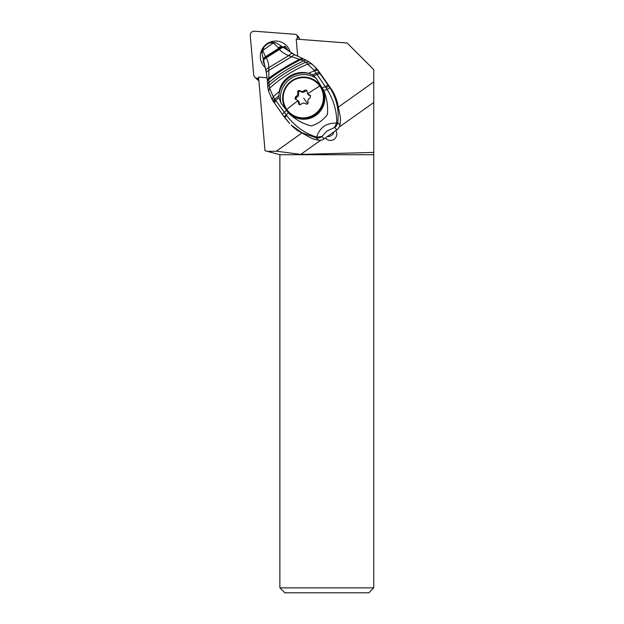 <?xml version="1.0" encoding="UTF-8"?>
<svg xmlns="http://www.w3.org/2000/svg" width="624" height="624" viewBox="0 0 624 624"><rect width="100%" height="100%" fill="white"/><g stroke="black" fill="none" stroke-linecap="round" stroke-linejoin="round"><path stroke-width="0.94" d="M373.753 587.87L368.831 592.8L284.809 592.8L279.88 587.87L373.753 587.87L373.753 81.923L338.699 106.852M297.71 56.316L296.205 39.109L347.147 43.009L373.753 69.623L373.753 81.923M339.214 127.062L373.753 102.5M325.424 137.92A6.341 6.279 -45 0 0 331.063 140.408A6.341 6.279 -45 0 0 335.759 130.572M301.556 133.255L276.354 151.172L300.76 154.401L320.736 140.197M300.76 154.401L373.753 152.404M276.354 151.172L267.563 151.414L279.88 154.713L373.753 154.713M267.563 151.414L265.013 150.727L258.57 77.095L267.064 77.743M279.88 154.713L279.88 587.87M326.422 138.988A6.341 6.279 135 0 1 326.11 138.575L325.572 137.81M297.648 92.344C298.147 94.286 297.484 95.714 295.667 96.619L294.98 98.803L298.046 100.698L298.841 104.27L301.103 104.325C302.531 102.874 304.091 102.718 305.776 103.865C307.343 104.481 308.1 103.943 308.045 102.258C307.515 100.285 308.178 98.865 310.027 97.984L310.573 95.636L307.632 93.881L306.712 90.168L304.59 90.277C303.131 91.705 301.571 91.853 299.918 90.73C298.373 90.152 297.617 90.691 297.648 92.344L298.405 93.101L298.873 91.377L300.674 91.486C302.422 92.695 303.974 92.539 305.347 91.034L307 90.574M299.543 104.972L299.13 101.962L298.046 100.698A29.57 4.282 -35.2 0 0 286.806 109.481A20.249 20.03 -45 0 0 314.847 114.122A20.249 20.03 -45 0 0 319.8 86.026A20.249 20.03 -45 0 0 291.751 81.385A20.249 20.03 -45 0 0 286.806 109.481M295.69 99.505L296.423 97.375C298.327 96.564 298.99 95.144 298.405 93.101M308.459 94.715L310.541 95.987L309.785 95.23M308.802 95.121L307.632 93.881A29.57 4.282 -35.2 0 1 319.8 86.026M324.059 138.887L321.914 136.438L316.703 137.171C304.73 133.349 294.746 126.157 286.759 115.596L286.221 114.871L284.185 116.883L273.842 102.211L274.88 99.286L273.234 96.798L279.31 91.361L278.866 97.508L281.05 103.256L288.358 112.757C294.7 119.192 302.32 123.583 311.236 125.939C317.936 123.926 323.333 120.097 327.436 114.449C328.099 106.135 326.89 98.171 323.825 90.574L327.109 89.372C333.684 100.058 336.89 111.236 336.742 122.912L331.305 123.435C328.154 124.082 325.728 125.026 324.028 126.274C320.198 128.638 317.195 134.667 316.703 137.171L316.259 137.896L301.837 132.701L291.182 125.081A49.28 48.68 -44.5 0 0 297.718 130.65L311.977 138.512A49.28 48.68 -44.5 0 0 318.466 140.143A7.394 7.301 -44.5 0 0 324.059 138.887L336.874 129.776A7.394 7.301 -44.5 0 0 339.924 124.894A49.28 48.68 -44.5 0 0 340.54 118.209L337.389 102.445A49.28 48.68 -44.5 0 0 330.377 87.719L328.177 85.246A94.77 2.348 -125.4 0 1 320.237 73.983L317.912 70.676A17.714 0.437 -125.4 0 1 317.569 70.184L314.176 66.105L309.223 61.987L305.783 62.244L313.981 70.114A9.859 3.097 -34.9 0 1 317.569 70.184L318.435 70.886A34.492 34.078 -44.5 0 0 315.455 67.408L311.54 63.703L308.084 63.913C292.968 70.411 280.153 78.515 269.638 88.226L268.827 82.579A9.719 2.816 176.1 0 0 267.532 84.1A9.719 2.816 176.1 0 0 267.54 84.162M286.759 115.596L284.599 117.476L289.684 123.552L282.446 114.434A9.859 0.983 144.7 0 0 282.461 114.457M318.958 71.604L330.377 87.719M329.901 87.75L328.77 86.081L326.032 87.711L327.109 89.372L329.901 87.75C336.671 98.498 339.277 110.128 337.709 122.639L339.924 124.894M273.842 102.211L273.359 101.525L273.842 102.211M267.54 84.224A9.719 2.87 -4.2 0 1 268.827 82.672C278.296 74.521 289.856 67.283 303.514 60.941L305.783 62.244C291.322 68.679 279.092 76.385 269.069 85.363A9.781 3.276 -9.1 0 0 267.821 87.329L267.376 81.268A9.641 2.98 -5.6 0 1 268.804 79.505L268.827 82.579M263.476 60.442A8.479 2.301 -22.5 0 1 263.398 60.286A8.479 2.301 -22.5 0 1 265.808 57.377L266.144 57.853C267.891 60.59 268.796 63.827 268.85 67.571L268.804 79.505C277.688 72.462 288.327 65.871 300.721 59.725L299.543 59.342L302.429 58.484M265.606 57.088L279.146 48.929A8.486 2.27 -48.5 0 1 283.07 47.284A8.486 2.27 -48.5 0 1 283.109 47.323L282.352 46.745A8.377 2.769 -46.6 0 0 282.305 46.699A8.377 2.769 -46.6 0 0 278.351 47.752L273.312 42.978L262.766 50.474L265.606 57.088A8.44 2.387 156.2 0 0 263.336 60.076A8.44 2.387 156.2 0 0 263.383 60.185M263.64 60.973A8.525 2.332 -21.3 0 1 263.57 60.817A8.525 2.332 -21.3 0 1 266.144 57.853L279.521 49.429C281.494 51.925 284.583 53.992 288.772 55.637L291.642 56.698A9.329 2.909 -59.7 0 1 295.136 55.006L282.688 46.995C281.993 46.488 280.675 46.917 278.717 48.298L265.395 56.8A8.401 2.465 156.2 0 0 263.234 59.764A8.401 2.465 156.2 0 0 263.305 59.92M283.561 47.658L283.608 47.689C282.906 47.206 281.549 47.783 279.521 49.429L278.351 47.752M269.576 42.931L276.065 42.869C272.064 42.112 269.896 42.136 269.56 42.939C265.434 45.271 267.704 43.602 264.046 46.87L261.963 53.165M283.608 47.689L283.109 47.323M265.988 70.567A9.173 2.909 -13.6 0 1 268.85 67.571L288.772 55.637A9.188 2.621 -57.4 0 1 292.555 53.57A9.188 2.621 -57.4 0 1 292.656 53.641M303.272 58.812L295.144 55.006A9.329 2.909 -59.7 0 1 295.253 55.084M291.642 56.698L299.543 59.342C287.75 65.395 277.508 71.705 268.819 78.281A9.602 3.065 -6.4 0 0 267.29 80.176L266.393 72.852A9.298 2.668 -12.1 0 1 268.913 70.348L291.642 56.698M303.49 58.921L300.721 59.725L303.459 58.906M300.768 59.74L303.514 60.941A9.742 3.736 119.9 0 1 306.446 60.302L303.303 58.828M317.912 70.676A9.859 2.761 145 0 0 314.473 70.793L313.981 70.114M273.359 101.525L272.243 99.824L273.234 96.798L269.638 88.226L268.577 91.042M279.31 91.361C281.268 78.445 295.885 69.607 308.412 73.336L314.473 70.793L316.22 73.265L312.398 74.81L308.412 73.336M323.825 90.574L316.22 78.296L312.398 74.81M322.397 87.75L325.33 86.658L316.22 73.265A9.859 2.317 144.9 0 1 319.472 72.907M328.177 85.246A9.859 0.686 -35.3 0 0 325.33 86.658L326.024 87.711M321.914 136.438L327.116 130.915L334.433 127.538L336.742 122.912L337.709 122.639A7.394 7.301 135.5 0 1 334.667 127.522L336.874 129.776M288.358 112.757L286.221 114.871L274.88 99.286L278.819 95.651M327.358 136.539A6.162 6.084 -44.5 0 0 333.98 131.828M264.584 64.342A13.673 13.525 -45 0 1 263.086 61.511L263.921 60.809M283.179 47.369L284.7 46.145A13.673 13.525 -45 0 1 288.249 50.934M286.322 49.639A12.605 12.464 -45 0 0 283.733 46.722M258.679 78.359L257.244 78.242A3.939 3.9 135 0 1 253.679 74.716L250.247 35.49A3.939 3.9 135 0 1 254.491 31.2L295.394 34.336A1.973 1.95 135 0 1 297.18 36.098L299.364 38.282L298.841 37.12L296.618 34.897M297.453 39.203L297.18 36.098M290.183 52.159A15.28 15.109 -45 0 0 260.364 57.712A15.28 15.109 -45 0 0 265.395 67.681M299.458 39.359L299.364 38.282M254.795 77.126L256.979 79.303A3.939 3.9 -45 0 0 258.859 80.34M326.11 138.575L325.439 137.904M296.423 97.375L295.667 96.619M300.674 91.486L299.918 90.73M305.347 91.034L304.59 90.277M307.671 103.826A16.403 0.406 54.6 0 0 303.779 98.233M299.356 103.943L298.592 103.186M286.369 110.019A20.943 20.717 -45 0 0 288.623 112.694L288.623 112.694A20.943 20.717 -45 0 0 320.494 85.753A20.943 20.717 -45 0 0 318.24 83.078L318.24 83.078A20.943 20.717 -45 0 0 286.369 110.019L289.154 113.225A20.943 20.717 135 0 0 321.025 86.284A20.943 20.717 -45 0 0 318.77 83.608L318.24 83.078C308.209 74.919 298.249 75.106 288.366 83.639C281.447 92.017 280.784 100.807 286.361 110.011M318.466 140.143L316.259 137.896A7.394 7.301 135.5 0 0 321.851 136.633M274.287 98.42L273.406 101.587M306.602 60.403A9.742 3.736 119.9 0 0 306.446 60.302L309.223 61.987M278.803 96.564A24.64 24.336 135.5 0 1 310.658 73.991M281.05 103.256A23.158 22.877 135.5 0 1 316.22 78.296M314.2 75.59L317.031 74.467A9.859 2.122 144.9 0 1 320.237 73.983M278.866 97.508L275.714 100.448L274.552 103.233L282.446 114.434A9.859 0.983 144.7 0 1 284.318 112.281L286.283 110.339M258.812 79.817L257.244 78.242M289.154 113.225C298.756 121.157 308.474 121.204 318.31 113.373C325.876 104.949 326.781 95.917 321.025 86.291L318.77 83.608M284.599 117.476L284.17 116.875M266.393 72.852L261.877 52.72C262.805 45.755 264.303 47.486 264.046 46.87M276.058 42.861L282.641 46.964M274.552 103.233L273.803 102.164M272.243 99.824L268.468 90.745L267.821 87.329M311.54 63.703L309.114 61.909M267.376 81.268L267.298 80.184"/></g></svg>
